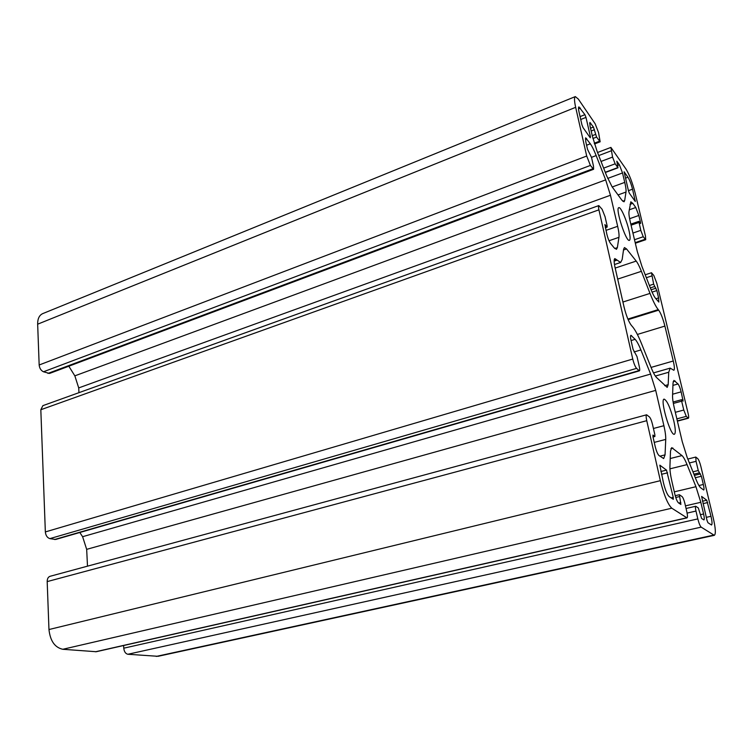 <?xml version="1.0" encoding="UTF-8"?>
<svg xmlns="http://www.w3.org/2000/svg" width="753" height="753" viewBox="0 0 753 753"><rect width="100%" height="100%" fill="white"/><g stroke="black" fill="none" stroke-linecap="round" stroke-linejoin="round"><path stroke-width="1.13" d="M622.147 259.55L623.625 249.177L624.453 247.558L626.562 248.951L636.21 261.084C637.763 263.098 639.485 266.515 641.387 271.325L650.008 293.406C653.124 301.294 655.872 306.697 658.235 309.615L658.687 310.151C660.899 313.314 662.969 318.632 664.899 326.087L673.267 361.007C674.537 366.56 674.726 369.648 673.831 370.269L670.198 368.123L668.73 372.246L668.175 384.698L667.186 387.381L656.531 377.507C654.95 375.879 653.133 372.537 651.081 367.483L641.603 343.857C638.13 335.273 634.948 329.372 632.049 326.153L631.494 325.56C628.746 321.983 626.27 315.846 624.086 307.139L615.107 267.757C613.921 262.26 613.836 259.201 614.853 258.59L620.632 262.477L622.147 259.55M595.152 123.784L578.342 99.104L575.32 96.6C574.134 97.325 574.247 100.902 575.659 107.331L586.7 156.031L590.408 165.425L593.59 169.284L593.496 166.14L591.51 157.405L587.528 149.376L585.759 141.592L585.646 137.808L590.333 143.795C592.159 146.411 594.098 150.336 596.16 155.57L605.657 179.873L610.457 195.243L617.658 226.305C618.825 231.397 619.258 235.068 618.957 237.327L617.347 247.643L616.462 249.309L614.175 247.859L610.523 243.398C609.102 241.384 607.869 238.287 606.824 234.108L604.913 224.573L607.163 227.086L607.125 225.796L605.054 216.704L602.118 209.287L598.804 205.578C598.324 205.87 598.362 207.291 598.917 209.842L632.765 359.059C633.894 363.577 635.165 366.692 636.567 368.386L639.382 370.862C639.871 370.551 639.834 369.121 639.278 366.542L637 356.583L633.066 349.345L631.042 340.469C630.374 337.372 630.336 335.65 630.91 335.292L635.127 339.33C636.869 341.213 638.789 344.742 640.897 349.938L650.611 374.062L655.712 390.393L663.901 425.709C665.228 431.516 665.84 436.081 665.737 439.413L665.05 454.868L663.675 458.568L658.922 455.471C657.567 454.04 656.305 450.981 655.138 446.284L652.983 436.844L652.945 435.046L654.894 436.505L654.856 434.726L652.475 424.325C651.561 420.654 650.554 418.216 649.472 416.983L646.629 414.79C645.961 415.204 645.999 417.162 646.752 420.682L660.362 480.678C664.005 495.229 667.817 504.406 671.808 508.2L687.018 517.885C687.687 517.443 687.602 515.334 686.783 511.569L684.891 503.456C683.978 499.841 683.037 497.545 682.067 496.566L679.375 494.721L680.891 504.444L678.434 502.825C677.182 501.592 675.968 498.646 674.792 493.987L671.864 481.271C670.471 475.124 669.822 470.296 669.925 466.775L670.499 451.132L671.723 447.649L681.983 455.574C683.432 456.855 685.126 459.867 687.056 464.61L695.941 486.702L700.817 502.298L703.594 513.979C704.394 517.518 704.497 519.495 703.923 519.909L701.617 518.469L698.313 507.964L695.734 506.261C695.264 506.581 695.339 508.181 695.979 511.061L697.824 518.911C698.953 523.316 700.064 526.055 701.175 527.138L714.324 535.336C715.962 534.103 715.604 528.286 713.232 517.876L700.864 466.436C699.829 462.446 698.803 459.848 697.767 458.652L695.791 457.062L696.054 461.325L698.257 470.521L701.382 476.254L703.349 484.48C704.102 487.784 704.215 489.629 703.697 490.005L700.751 487.85C699.433 486.767 697.833 483.906 695.951 479.284L687.15 457.353L682.274 441.757L674.34 408.182C673.078 402.77 672.485 398.619 672.561 395.749L673.031 382.966L673.926 380.406L678.029 383.964C679.102 385.367 680.138 387.993 681.136 391.861L683.103 401.123L681.569 399.711L681.653 401.18L683.78 410.037L686.275 416.362L688.402 418.226C688.873 417.896 688.769 416.249 688.091 413.293L656.832 283.297L653.792 275.419L651.496 272.746L653.651 284.145L656.851 290.602L658.602 297.906L658.866 302.075L655.477 298.244C654.046 296.456 652.409 293.209 650.564 288.512L641.904 266.308L637.311 251.596L630.28 221.853C629.169 217.08 628.736 213.701 628.981 211.715L630.826 201.813L632.812 203.357L635.777 207.508L638.826 215.471L640.502 222.427L640.568 223.537L638.826 221.354L640.784 230.362L643.241 236.743L645.707 239.708L645.453 235.953L635.108 192.909C632.445 182.659 629.414 174.715 625.997 169.067L610.909 147.409L612.565 157.085L615.154 163.815L618.006 167.787L616.829 161.198L619.361 164.747L622.515 172.955L624.755 182.386C625.828 186.96 626.242 190.18 625.997 192.053L624.67 200.58L624.021 201.813L621.884 200.194L612.057 186.744L606.542 175.571L597.148 151.466L592.347 136.114L590.023 126.024L589.881 122.457L593.43 127.041L596.583 137.074L600.16 141.79L598.55 132.566L595.152 123.784M123.605 645.519L123.765 648.182C124.198 651.712 125.563 653.736 127.859 654.263L158.064 656.305L714.324 535.336M646.629 414.79L50.065 576.299C48.164 576.986 47.204 578.756 47.185 581.598L48.964 629.536C50.225 640.954 54.837 647.533 62.8 649.284L96.233 651.721L687.018 517.885M79.818 532.493L82.604 536.701L86.67 549.351L87.499 566.171M598.804 205.578L42.883 405.651L40.822 409.736L45.349 531.929C45.745 535.534 47.251 537.764 49.867 538.621L55.647 539.477L639.382 370.862M68.824 366.203L74.839 375.851L78.717 387.917L78.952 392.671M575.32 96.6L42.705 313.625C39.278 315.215 37.603 318.735 37.659 324.185L39.165 364.989C39.542 368.283 40.973 370.551 43.476 371.775L49.519 373.45L593.59 169.284M707.001 520.361L701.598 496.406L706.747 500.218L710.983 516.294C712.159 521.49 712.338 524.389 711.519 524.992L707.961 522.742L707.001 520.361M628.463 190.829L624.105 171.769L627.955 177.228C629.668 180.042 631.193 184.024 632.529 189.201L635.287 201.493L629.395 193.267L628.463 190.829M581.928 124.782L579.085 112.263C578.37 109.034 578.313 107.237 578.906 106.87L584.921 114.672L585.985 117.402L590.456 136.886L590.22 137.771L583.029 127.586L581.928 124.782M663.459 482.852L659.826 465.175L666.499 470.107L673.257 497.404L673.314 499.324L669.144 496.556C667.158 494.617 665.257 490.052 663.459 482.852M673.766 420.739C670.302 407.684 667.092 400.474 664.127 399.128C659.741 399.259 670.509 436.269 674.368 434.255C675.77 433.304 675.563 428.805 673.766 420.739M628.934 230.286C626.552 219.791 620.679 206.576 618.815 207.668C614.975 208.063 626.167 242.475 629.423 240.348C630.468 239.661 630.299 236.31 628.934 230.286M617.695 279.099L641.387 271.325M622.919 302.028L650.008 293.406M615.182 268.077L636.21 261.084M37.659 324.185L575.659 107.331M627.88 319.046L658.235 309.615M628.134 319.639L658.687 310.151M637.377 334.445L664.899 326.087M623.512 249.987L626.562 248.951M614.147 261.131L616.942 260.19M702.436 501.216L706.747 500.218M703.02 503.635L707.688 502.562M706.286 517.349L710.983 516.294M660.88 471.5L666.499 470.107M661.51 474.305L667.61 472.809M671.13 497.902L673.257 497.404M614.166 260.265L616.378 259.521M625.442 178.15L627.955 177.228M628.426 190.678L632.529 189.201M634.61 200.637L635.221 200.42M578.52 108.837L580.384 108.084M580.064 116.602L584.921 114.672M580.723 119.492L585.985 117.402M589.778 137.15L590.456 136.886M594.277 143.239L599.482 141.235M592.931 138.486L596.583 137.074M592.244 135.691L595.557 134.411M591.171 131.003L594.465 129.714M590.521 128.189L593.43 127.041M589.637 123.661L590.794 123.21M622.778 201.258L624.67 200.58M618.034 194.933L625.997 192.053M612.227 186.97L624.755 182.386M607.699 178.423L622.515 172.955M617.629 165.387L619.361 164.747M605.252 172.277L617.789 167.608M603.633 168.126L615.154 163.815M601.026 161.443L612.565 157.085M598.739 155.57L611.097 150.873M635.193 242.645L645.114 239.275M634.506 239.727L643.241 236.743M632.925 233.063L640.784 230.362M631.061 225.194L638.892 222.474M639.852 222.653L640.502 222.427M629.602 218.709L638.826 215.471M629.244 209.823L635.777 207.508M630.026 204.355L632.812 203.357M655.891 298.762L658.602 297.906M652.06 292.117L656.851 290.602M651.063 289.773L655.929 288.22M650.319 287.9L654.583 286.535M649.387 285.509L653.651 284.145M646.347 277.706L651.693 275.965M677.342 420.88L688.026 418.047M676.862 418.866L686.275 416.362M675.309 412.315L683.78 410.037M673.342 403.439L681.653 401.18M681.889 399.975L683.009 399.664M672.617 394.214L681.136 391.861M672.947 385.385L678.029 383.964M673.173 381.658L675.253 381.074M698.925 485.534L703.349 484.48M695.32 477.722L701.382 476.254M694.388 475.378L700.441 473.91M693.899 474.174L699.198 472.884M692.958 471.811L698.257 470.521M689.4 462.963L696.054 461.325M156.21 656.428L713.59 535.138M127.859 654.263L701.175 527.138M123.765 648.182L697.824 518.911M687.103 513.094L695.979 511.061M700.318 514.723L703.594 513.979M685.456 505.856L700.817 502.298M674.302 491.85L695.941 486.702M669.935 468.837L687.056 464.61M670.226 458.53L681.983 455.574M670.885 448.647L672.984 448.11M678.745 503.032L680.825 502.543M675.761 497.46L679.441 496.594M95.443 651.778L686.698 517.81M62.8 649.284L671.808 508.2M48.964 629.536L660.362 480.678M47.185 581.598L646.752 420.682M653.002 436.909L654.743 436.458M659.844 456.186L665.05 454.868M654.244 442.387L665.737 439.413M653.425 428.476L663.901 425.709M86.67 549.351L655.712 390.393M82.604 536.701L650.611 374.062M634.064 351.962L640.897 349.938M631.061 340.563L635.127 339.33M630.553 335.932L631.569 335.622M54.555 539.515L638.902 370.645M49.867 538.621L636.567 368.386M45.349 531.929L632.765 359.059M40.822 409.736L598.917 209.842M605.318 227.491L606.918 226.926M614.768 248.518L617.347 247.643M609.026 240.744L618.957 237.327M605.977 230.38L617.658 226.305M78.717 387.917L610.457 195.243M74.839 375.851L605.657 179.873M591.491 157.349L596.16 155.57M586.587 145.244L590.333 143.795M585.363 139.032L586.596 138.552M47.957 373.413L592.875 168.757M43.476 371.775L590.408 165.425M39.165 364.989L586.7 156.031M664.73 385.668L668.175 384.698M655.355 376.058L668.73 372.246M651.063 367.417L673.267 361.007M620.632 262.477L614.476 264.538M600.16 141.79L594.503 143.964M618.006 167.787L605.346 172.503M610.909 147.409L597.543 152.501M645.707 239.708L635.334 243.238M638.826 221.354L630.816 224.14M651.496 272.746L645.208 274.789M688.402 418.226L677.399 421.143M681.569 399.711L673.097 402.027M695.791 457.062L687.828 459.048M695.734 506.261L686.068 508.482M679.375 494.721L675.234 495.7M654.894 436.505L653.02 436.994M607.163 227.086L605.365 227.717M670.198 368.123L653.519 372.895"/></g></svg>
